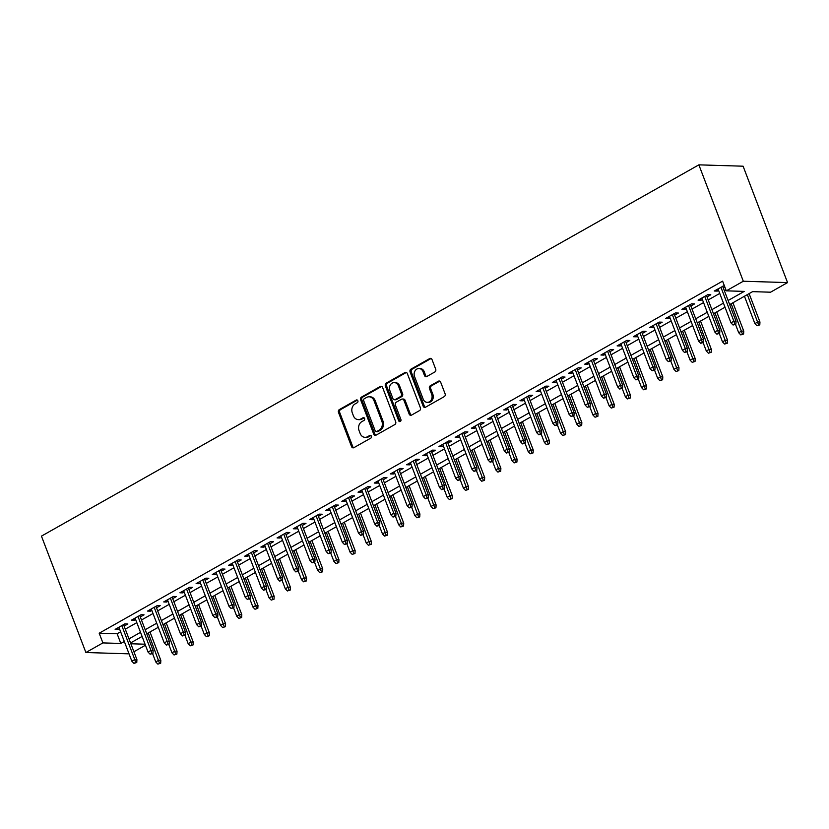 <?xml version="1.0" encoding="UTF-8"?>
<svg xmlns="http://www.w3.org/2000/svg" width="829" height="829" viewBox="0 0 829 829"><rect width="100%" height="100%" fill="white"/><g stroke="black" fill="none" stroke-linecap="round" stroke-linejoin="round"><path stroke-width="1.24" d="M357.859 400.759A1.471 1.223 -88.2 0 0 356.232 400.055L339.351 409.588A2.104 1.751 -88.2 0 0 338.491 412.386L351.579 446.665A2.104 1.751 -88.2 0 0 353.89 447.67L370.781 438.137A1.471 1.223 -88.2 0 0 369.765 435.463L367.579 436.696A6.736 5.596 -88.2 0 1 365.04 437.339A6.736 5.596 -88.2 0 1 360.159 433.484L359.071 430.624A6.736 5.596 -88.2 0 1 361.827 421.66L364.014 420.427A1.471 1.223 -88.2 0 0 362.998 417.764L360.812 418.997A6.736 5.596 -88.2 0 1 358.283 419.629A6.736 5.596 -88.2 0 1 353.403 415.775L352.315 412.915A6.736 5.596 -88.2 0 1 355.071 403.951L357.258 402.718A1.471 1.223 -88.2 0 0 357.859 400.759M434.831 371.983A2.104 1.751 -88.2 0 0 435.691 369.185L432.023 359.568A2.104 1.751 -88.2 0 0 429.702 358.563L410.956 369.154A2.104 1.751 -88.2 0 0 410.086 371.952L423.173 406.22A2.104 1.751 -88.2 0 0 425.495 407.236L444.251 396.635A2.104 1.751 -88.2 0 0 445.111 393.837L440.676 382.221A2.104 1.751 -88.2 0 0 438.354 381.216L430.334 385.754A2.104 1.751 -88.2 0 0 429.474 388.552L431.671 394.314A5.627 4.673 -88.2 0 1 427.246 402.345A5.627 4.673 -88.2 0 1 423.163 399.112L414.552 376.553A5.627 4.673 -88.2 0 1 418.977 368.522A5.627 4.673 -88.2 0 1 423.049 371.744L424.489 375.506A2.104 1.751 -88.2 0 0 426.811 376.511L434.831 371.983M102.9 642.91L99.19 633.211L722.598 281.145L726.308 290.844L743.312 281.238L698.868 164.847L41.45 536.125L85.895 652.516L102.9 642.91L120.827 643.459L124.329 641.491M382.594 387.485A2.104 1.751 -88.2 0 0 380.273 386.48L361.517 397.07A2.104 1.751 -88.2 0 0 360.656 399.868L373.744 434.137A2.104 1.751 -88.2 0 0 376.065 435.152L394.822 424.552A2.104 1.751 -88.2 0 0 395.682 421.754L382.594 387.485M386.241 383.112L404.987 372.522A2.104 1.751 -88.2 0 1 407.308 373.527L420.396 407.795A2.104 1.751 -88.2 0 1 419.536 410.593L411.505 415.132A2.104 1.751 -88.2 0 1 409.194 414.127L403.878 400.22A2.104 1.751 -88.2 0 0 401.568 399.215L396.241 402.22A2.104 1.751 -88.2 0 0 395.381 405.029L400.904 419.495A1.471 1.223 -88.2 0 1 398.676 420.759L385.371 385.91A2.104 1.751 -88.2 0 1 386.241 383.112L387.433 383.143L406.189 372.553L404.987 372.522M124.112 626.082L127.853 623.968L124.868 623.874L115.148 629.366L118.132 629.46L119.449 628.714M140.308 616.931L144.049 614.828L141.054 614.735L131.345 620.216L134.329 620.31L135.645 619.574M156.494 607.792L160.235 605.678L157.251 605.584L147.531 611.077L150.526 611.17L151.831 610.424M172.691 598.642L176.432 596.538L173.437 596.445L163.727 601.927L166.712 602.02L168.028 601.284M188.877 589.502L192.618 587.388L189.634 587.295L179.914 592.787L182.908 592.88L184.214 592.134M205.074 580.362L208.815 578.248L205.83 578.155L196.11 583.637L199.095 583.73L200.411 582.994M221.27 571.212L225.011 569.098L222.017 569.005L212.307 574.497L215.291 574.59L216.607 573.844M237.457 562.072L241.198 559.958L238.213 559.865L228.493 565.347L231.488 565.44L232.794 564.704M253.653 552.922L257.394 550.808L254.399 550.715L244.69 556.207L247.674 556.3L248.99 555.554M269.839 543.783L273.58 541.669L270.596 541.575L260.876 547.057L263.871 547.15L265.176 546.415M286.036 534.632L289.777 532.519L286.793 532.425L277.073 537.917L280.057 538.011L281.373 537.265M302.233 525.493L305.974 523.379L302.979 523.286L293.269 528.767L296.254 528.861L297.57 528.125M318.419 516.343L322.16 514.229L319.175 514.135L309.455 519.628L312.45 519.721L313.756 518.975M334.615 507.203L338.356 505.089L335.362 504.996L325.652 510.477L328.636 510.571L329.952 509.835M350.802 498.053L354.543 495.939L351.558 495.846L341.838 501.338L344.833 501.431L346.139 500.685M366.998 488.913L370.739 486.799L367.755 486.706L358.035 492.188L361.029 492.281L362.335 491.545M383.195 479.763L386.936 477.649L383.941 477.566L374.231 483.048L377.216 483.141L378.532 482.395M399.381 470.623L403.122 468.509L400.138 468.416L390.418 473.908L393.412 473.991L394.718 473.255M415.578 461.473L419.319 459.359L416.324 459.276L406.614 464.758L409.599 464.851L410.915 464.105M431.774 452.333L435.505 450.22L432.52 450.126L422.8 455.618L425.795 455.701L427.101 454.966M447.961 443.183L451.701 441.069L448.717 440.987L438.997 446.468L441.992 446.562L443.297 445.826M464.157 434.044L467.898 431.93L464.903 431.836L455.194 437.329L458.178 437.411L459.494 436.676M480.343 424.894L484.084 422.78L481.1 422.697L471.38 428.178L474.375 428.272L475.68 427.536M496.54 415.754L500.281 413.64L497.286 413.547L487.576 419.039L490.561 419.122L491.877 418.386M512.736 406.604L516.467 404.5L513.483 404.407L503.763 409.889L506.757 409.982L508.063 409.246M528.923 397.464L532.664 395.35L529.679 395.257L519.959 400.749L522.954 400.842L524.26 400.096M545.119 388.314L548.86 386.21L545.865 386.117L536.156 391.599L539.14 391.692L540.456 390.956M561.306 379.174L565.046 377.06L562.062 376.967L552.342 382.459L555.337 382.552L556.642 381.806M577.502 370.024L581.243 367.921L578.248 367.827L568.539 373.309L571.523 373.402L572.839 372.667M593.699 360.884L597.44 358.77L594.445 358.677L584.725 364.169L587.72 364.263L589.025 363.516M609.885 351.734L613.626 349.631L610.641 349.537L600.921 355.019L603.916 355.113L605.222 354.377M626.082 342.595L629.822 340.481L626.828 340.387L617.118 345.88L620.102 345.973L621.418 345.227M642.268 333.455L646.009 331.341L643.024 331.248L633.304 336.729L636.299 336.823L637.605 336.087M658.464 324.305L662.205 322.191L659.21 322.098L649.501 327.59L652.485 327.683L653.801 326.937M674.661 315.165L678.402 313.051L675.407 312.958L665.687 318.44L668.682 318.533L669.987 317.797M690.847 306.015L694.588 303.901L691.604 303.808L681.884 309.3L684.878 309.393L686.184 308.647M707.044 296.875L710.785 294.761L707.79 294.668L698.08 300.15L701.065 300.243L702.381 299.507M99.19 633.211L117.127 633.76L120.619 631.791M125.283 629.159L136.816 622.641M141.479 620.009L153.002 613.501M157.676 610.869L169.199 604.351M173.862 601.719L185.395 595.212M190.059 592.58L201.582 586.062M206.245 583.429L217.778 576.922M222.441 574.29L233.965 567.772M238.638 565.14L250.161 558.632M254.824 556L266.358 549.492M271.021 546.85L282.544 540.342M287.207 537.71L298.741 531.202M303.404 528.56L314.927 522.052M319.6 519.42L331.123 512.913M335.786 510.27L347.32 503.763M351.983 501.13L363.506 494.623M368.169 491.98L379.703 485.473M384.366 482.841L395.889 476.333M400.562 473.691L412.086 467.183M416.749 464.551L428.282 458.043M432.945 455.411L444.468 448.893M449.131 446.261L460.665 439.753M465.328 437.121L476.862 430.603M481.525 427.971L493.048 421.464M497.711 418.832L509.244 412.314M513.907 409.681L525.431 403.174M530.094 400.542L541.627 394.024M546.29 391.392L557.824 384.884M562.487 382.252L574.01 375.734M578.673 373.102L590.207 366.594M594.87 363.962L606.393 357.444M611.056 354.812L622.589 348.304M627.252 345.672L638.786 339.154M643.449 336.522L654.972 330.015M659.635 327.382L671.169 320.864M675.832 318.232L687.355 311.725M692.018 309.093L703.552 302.585M708.215 299.943L719.748 293.435M724.411 290.803L725.955 289.922M724.277 285.528L714.266 291.01L717.261 291.103L718.567 290.357M723.23 287.725L724.784 286.855M729.675 304.595L752.608 291.642L770.545 292.202L787.55 282.596L743.105 166.204L698.868 164.847M145.438 645.231L133.915 651.739M787.55 282.596L743.312 281.238M728.111 300.502L744.245 291.393L726.308 290.844M128.992 638.858L140.515 632.34M145.179 629.708L156.712 623.201M161.375 620.569L172.898 614.051M177.572 611.419L189.095 604.911M193.758 602.279L205.291 595.761M209.955 593.129L221.478 586.621M226.141 583.989L237.674 577.471M242.337 574.839L253.861 568.331M258.534 565.699L270.057 559.181M274.72 556.549L286.254 550.041M290.917 547.409L302.44 540.902M307.103 538.259L318.637 531.752M323.3 529.12L334.823 522.612M339.496 519.97L351.019 513.462M355.682 510.83L367.216 504.322M371.879 501.68L383.402 495.172M388.065 492.54L399.599 486.032M404.262 483.39L415.795 476.882M420.458 474.25L431.982 467.743M436.645 465.1L448.178 458.592M452.841 455.96L464.364 449.453M469.027 446.821L480.561 440.303M485.224 437.671L496.758 431.163M501.421 428.531L512.944 422.013M517.607 419.381L529.14 412.873M533.803 410.241L545.327 403.723M549.99 401.091L561.523 394.583M566.186 391.951L577.72 385.433M582.383 382.801L593.906 376.293M598.569 373.661L610.103 367.143M614.766 364.511L626.289 358.004M630.952 355.372L642.485 348.854M647.148 346.221L658.682 339.714M663.345 337.082L674.868 330.564M679.531 327.932L691.065 321.424M695.728 318.792L707.251 312.274M711.914 309.642L723.448 303.134M85.895 652.516L129.044 653.843M130.868 643.77L145.044 644.206M725.012 307.238L713.489 313.745M708.816 316.377L697.293 322.885M692.629 325.528L681.096 332.035M676.433 334.667L664.91 341.175M660.247 343.817L648.713 350.325M644.05 352.957L632.527 359.465M627.854 362.107L616.33 368.615M611.667 371.247L600.134 377.755M595.471 380.387L583.948 386.905M579.284 389.537L567.751 396.044M563.088 398.676L551.565 405.194M546.891 407.827L535.368 414.334M530.705 416.966L519.172 423.484M514.508 426.116L502.985 432.624M498.322 435.256L486.789 441.774M482.126 444.406L470.603 450.914M465.929 453.546L454.406 460.064M449.743 462.696L438.209 469.204M433.546 471.836L422.023 478.354M417.36 480.986L405.827 487.493M401.163 490.126L389.63 496.644M384.967 499.276L373.444 505.783M368.781 508.415L357.247 514.933M352.584 517.565L341.061 524.073M336.398 526.705L324.864 533.213M320.201 535.855L308.668 542.363M304.005 544.995L292.482 551.503M287.818 554.145L276.285 560.653M271.622 563.285L260.099 569.792M255.436 572.435L243.902 578.943M239.239 581.575L227.706 588.082M223.042 590.725L211.519 597.232M206.856 599.864L195.323 606.372M190.66 609.014L179.137 615.522M174.473 618.154L162.94 624.662M158.277 627.294L146.743 633.812M142.08 636.444L130.557 642.952M117.127 633.76L120.827 643.459M118.132 629.46L117.583 627.988M134.329 620.31L133.77 618.848M150.526 611.17L149.966 609.698M166.712 602.02L166.152 600.559M182.908 592.88L182.349 591.409M199.095 583.73L198.545 582.269M215.291 574.59L214.732 573.119M231.488 565.44L230.928 563.979M247.674 556.3L247.115 554.829M263.871 547.15L263.311 545.689M280.057 538.011L279.508 536.539M296.254 528.861L295.694 527.399M312.45 519.721L311.891 518.249M328.636 510.571L328.077 509.11M344.833 501.431L344.273 499.97M361.029 492.281L360.47 490.82M377.216 483.141L376.656 481.68M393.412 473.991L392.853 472.53M409.599 464.851L409.039 463.39M425.795 455.701L425.236 454.24M441.992 446.562L441.432 445.1M458.178 437.411L457.618 435.95M474.375 428.272L473.815 426.811M490.561 419.122L490.001 417.661M506.757 409.982L506.198 408.521M522.954 400.842L522.394 399.371M539.14 391.692L538.581 390.231M555.337 382.552L554.777 381.081M571.523 373.402L570.963 371.941M587.72 364.263L587.16 362.791M603.916 355.113L603.357 353.651M620.102 345.973L619.543 344.501M636.299 336.823L635.739 335.362M652.485 327.683L651.926 326.212M668.682 318.533L668.122 317.072M684.878 309.393L684.319 307.922M701.065 300.243L700.505 298.782M717.261 291.103L716.702 289.632M358.283 419.629L359.475 419.671A6.736 5.596 -88.2 0 0 362.014 419.028L360.812 418.997M364.149 417.826L362.014 419.028M365.04 437.339L366.242 437.38A6.736 5.596 -88.2 0 0 368.77 436.738L367.579 436.696M370.905 435.536L368.77 436.738M357.382 400.117L340.543 409.63A2.104 1.751 -88.2 0 0 339.683 412.427L352.771 446.696A2.104 1.751 -88.2 0 0 353.703 447.764M381.661 386.418A2.104 1.751 -88.2 0 0 381.475 386.511L362.719 397.101A2.104 1.751 -88.2 0 0 361.858 399.91L374.946 434.178A2.104 1.751 -88.2 0 0 375.869 435.235M364.283 398.749A1.471 1.223 -88.2 0 0 363.682 400.708L375.174 430.79A1.471 1.223 -88.2 0 0 376.791 431.494L379.102 430.189A6.736 5.596 -88.2 0 0 381.858 421.225L374.003 400.666A6.736 5.596 -88.2 0 0 369.123 396.801A6.736 5.596 -88.2 0 0 366.594 397.443L364.283 398.749M376.242 431.64L377.433 431.671A1.471 1.223 -88.2 0 0 377.993 431.536L376.791 431.494M369.123 396.801L370.325 396.842A6.736 5.596 -88.2 0 1 375.205 400.697L383.05 421.267A6.736 5.596 -88.2 0 1 380.293 430.23L377.993 431.536M402.355 399.018L403.557 399.06A2.104 1.751 -88.2 0 1 405.08 400.262L410.386 414.158A2.104 1.751 -88.2 0 0 411.319 415.225M387.433 383.143A2.104 1.751 -88.2 0 0 386.573 385.951L399.879 420.79A1.471 1.223 -88.2 0 0 400.355 421.433M398.376 385.806A5.627 4.673 -88.2 0 0 394.293 382.573A5.627 4.673 -88.2 0 0 389.868 390.604L392.905 398.552A2.104 1.751 -88.2 0 0 395.226 399.557L400.552 396.552A2.104 1.751 -88.2 0 0 401.412 393.754L398.376 385.806L399.568 385.837A5.627 4.673 -88.2 0 0 395.495 382.615L394.293 382.573M394.428 399.765L395.63 399.796A2.104 1.751 -88.2 0 0 396.417 399.599L395.226 399.557M399.568 385.837L402.604 393.785A2.104 1.751 -88.2 0 1 401.744 396.594L396.417 399.599M418.977 368.522L420.168 368.553A5.627 4.673 -88.2 0 1 424.251 371.786L425.681 375.547A2.104 1.751 -88.2 0 0 426.614 376.604M427.246 402.345L428.438 402.376A5.627 4.673 -88.2 0 0 432.862 394.345L431.671 394.314M439.743 381.164A2.104 1.751 -88.2 0 0 439.557 381.257L431.526 385.786A2.104 1.751 -88.2 0 0 430.665 388.583L432.862 394.345M431.09 358.501A2.104 1.751 -88.2 0 0 430.904 358.594L412.148 369.185A2.104 1.751 -88.2 0 0 411.288 371.993L424.375 406.262A2.104 1.751 -88.2 0 0 425.308 407.319M157.862 664.112L160.671 663.231L157.862 664.112L155.769 661.946L158.681 660.298L160.836 660.361L149.997 631.978M159.479 663.2L148.246 632.962M155.769 661.946L152.577 653.573M160.836 660.361L160.671 663.231M135.562 662.464L133.946 663.376L136.764 662.506L135.562 662.464L134.775 659.563L131.852 661.21L118.889 627.252M121.801 625.605L134.775 659.563L136.92 659.625L123.552 624.62M136.764 662.506L136.92 659.625M131.852 661.21L133.946 663.376M174.049 654.972L176.867 654.091L174.049 654.972L171.966 652.796L174.878 651.148L177.033 651.221L166.194 622.828M175.675 654.05L164.443 623.822M171.966 652.796L168.764 644.423M177.033 651.221L176.867 654.091M190.245 645.822L193.064 644.941L190.245 645.822L188.152 643.656L191.074 642.009L193.219 642.071L182.38 613.688M191.862 644.91L180.629 614.672M188.152 643.656L184.96 635.283M193.219 642.071L193.064 644.941M206.431 636.682L209.25 635.802L206.431 636.682L204.348 634.506L207.26 632.859L209.416 632.931L198.577 604.538M208.058 635.76L196.825 605.533M204.348 634.506L201.146 626.133M209.416 632.931L209.25 635.802M222.628 627.532L225.447 626.651L222.628 627.532L220.545 625.367L223.457 623.719L225.602 623.781L214.763 595.398M224.244 626.62L213.022 596.383M220.545 625.367L217.343 616.994M225.602 623.781L225.447 626.651M151.759 653.325L150.142 654.236L152.95 653.356L151.759 653.325L150.961 650.413L148.049 652.06L135.086 618.102M137.997 616.465L150.961 650.413L153.116 650.485L139.749 615.47M152.95 653.356L153.116 650.485M148.049 652.06L150.142 654.236M167.945 644.174L166.328 645.086L169.147 644.216L167.945 644.174L167.157 641.273L164.246 642.921L151.272 608.963M154.184 607.315L167.157 641.273L169.303 641.335L155.935 606.331M169.147 644.216L169.303 641.335M164.246 642.921L166.328 645.086M184.142 635.035L182.525 635.947L185.333 635.066L184.142 635.035L183.344 632.123L180.432 633.77L167.468 599.813M170.38 598.175L183.344 632.123L185.499 632.195L172.131 597.181M185.333 635.066L185.499 632.195M180.432 633.77L182.525 635.947M200.338 625.885L198.711 626.797L201.53 625.926L200.338 625.885L199.54 622.983L196.628 624.631L183.655 590.673M186.577 589.025L199.54 622.983L201.696 623.045L188.328 588.041M201.53 625.926L201.696 623.045M196.628 624.631L198.711 626.797M238.825 618.393L241.633 617.512L238.825 618.393L236.731 616.216L239.643 614.569L241.799 614.641L230.959 586.248M240.441 617.47L229.208 587.243M236.731 616.216L233.54 607.844M241.799 614.641L241.633 617.512M216.524 616.745L214.908 617.657L217.726 616.776L216.524 616.745L215.737 613.843L212.815 615.481L199.851 581.523M202.763 579.885L215.737 613.843L217.882 613.906L204.514 578.891M217.726 616.776L217.882 613.906M212.815 615.481L214.908 617.657M255.011 609.242L257.829 608.362L255.011 609.242L252.928 607.077L255.84 605.429L257.995 605.491L247.156 577.108M256.638 608.331L245.405 578.093M252.928 607.077L249.726 598.704M257.995 605.491L257.829 608.362M232.721 607.595L231.104 608.507L233.913 607.636L232.721 607.595L231.923 604.693L229.011 606.341L216.048 572.383M218.96 570.735L231.923 604.693L234.079 604.755L220.711 569.751M233.913 607.636L234.079 604.755M229.011 606.341L231.104 608.507M271.207 600.103L274.026 599.222L271.207 600.103L269.114 597.927L272.036 596.279L274.181 596.352L263.342 567.958M272.824 599.18L261.591 568.953M269.114 597.927L265.922 589.554M274.181 596.352L274.026 599.222M248.907 598.455L247.291 599.367L250.109 598.486L248.907 598.455L248.12 595.554L245.208 597.191L232.234 563.233M235.146 561.596L248.12 595.554L250.275 595.616L236.897 560.601M250.109 598.486L250.275 595.616M245.208 597.191L247.291 599.367M287.404 590.953L290.212 590.082L287.404 590.953L285.311 588.787L288.223 587.139L290.378 587.201L279.539 558.819M289.02 590.041L277.788 559.803M285.311 588.787L282.109 580.414M290.378 587.201L290.212 590.082M265.104 589.305L263.487 590.217L266.296 589.346L265.104 589.305L264.306 586.404L261.394 588.051L248.431 554.093M251.342 552.446L264.306 586.404L266.461 586.466L253.094 551.461M266.296 589.346L266.461 586.466M261.394 588.051L263.487 590.217M303.59 581.813L306.409 580.932L303.59 581.813L301.507 579.637L304.419 577.989L306.564 578.062L295.725 549.668M305.207 580.901L293.984 550.663M301.507 579.637L298.305 571.264M306.564 578.062L306.409 580.932M281.3 580.165L279.674 581.077L282.492 580.196L281.3 580.165L280.503 577.264L277.591 578.901L264.617 544.954M267.539 543.306L280.503 577.264L282.658 577.326L269.29 542.311M282.492 580.196L282.658 577.326M277.591 578.901L279.674 581.077M319.787 572.663L322.595 571.792L319.787 572.663L317.694 570.497L320.605 568.849L322.761 568.912L311.922 540.529M321.403 571.751L310.17 541.513M317.694 570.497L314.502 562.124M322.761 568.912L322.595 571.792M297.487 571.015L295.87 571.927L298.689 571.057L297.487 571.015L296.699 568.114L293.777 569.761L280.813 535.803M283.725 534.156L296.699 568.114L298.844 568.176L285.477 533.171M298.689 571.057L298.844 568.176M293.777 569.761L295.87 571.927M335.973 563.523L338.792 562.642L335.973 563.523L333.89 561.347L336.802 559.699L338.957 559.772L328.118 531.379M337.6 562.611L326.367 532.373M333.89 561.347L330.688 552.974M338.957 559.772L338.792 562.642M313.683 561.875L312.067 562.787L314.875 561.907L313.683 561.875L312.885 558.974L309.973 560.611L297.01 526.664M299.922 525.016L312.885 558.974L315.041 559.036L301.673 524.021M314.875 561.907L315.041 559.036M309.973 560.611L312.067 562.787M352.17 554.373L354.988 553.503L352.17 554.373L350.076 552.207L352.999 550.56L355.144 550.622L344.304 522.239M353.786 553.461L342.553 523.223M350.076 552.207L346.885 543.834M355.144 550.622L354.988 553.503M329.869 552.725L328.253 553.637L331.072 552.767L329.869 552.725L329.082 549.824L326.17 551.472L313.196 517.514M316.108 515.866L329.082 549.824L331.237 549.896L317.859 514.882M331.072 552.767L331.237 549.896M326.17 551.472L328.253 553.637M368.366 545.233L371.174 544.352L368.366 545.233L366.273 543.057L369.185 541.42L371.34 541.482L360.501 513.089M369.983 544.321L358.75 514.084M366.273 543.057L363.071 534.684M371.34 541.482L371.174 544.352M346.066 543.586L344.449 544.498L347.258 543.617L346.066 543.586L345.268 540.684L342.356 542.332L329.393 508.374M332.305 506.726L345.268 540.684L347.424 540.746L334.056 505.731M347.258 543.617L347.424 540.746M342.356 542.332L344.449 544.498M384.552 536.083L387.371 535.213L384.552 536.083L382.47 533.917L385.381 532.27L387.537 532.332L376.687 503.949M386.169 535.171L374.946 504.934M382.47 533.917L379.267 525.545M387.537 532.332L387.371 535.213M362.263 534.436L360.636 535.358L363.454 534.477L362.263 534.436L361.465 531.534L358.553 533.182L345.579 499.224M348.501 497.576L361.465 531.534L363.62 531.607L350.252 496.592M363.454 534.477L363.62 531.607M358.553 533.182L360.636 535.358M400.749 526.943L403.557 526.063L400.749 526.943L398.656 524.767L401.568 523.13L403.723 523.192L392.884 494.799M402.366 526.032L391.133 495.794M398.656 524.767L395.464 516.394M403.723 523.192L403.557 526.063M378.449 525.296L376.832 526.208L379.651 525.327L378.449 525.296L377.661 522.394L374.739 524.042L361.776 490.084M364.687 488.436L377.661 522.394L379.806 522.457L366.439 487.442M379.651 525.327L379.806 522.457M374.739 524.042L376.832 526.208M416.935 517.793L419.754 516.923L416.935 517.793L414.852 515.628L417.764 513.98L419.92 514.042L409.08 485.659M418.562 516.881L407.329 486.644M414.852 515.628L411.65 507.255M419.92 514.042L419.754 516.923M394.645 516.146L393.029 517.068L395.837 516.187L394.645 516.146L393.848 513.244L390.936 514.892L377.972 480.934M380.884 479.286L393.848 513.244L396.003 513.317L382.635 478.302M395.837 516.187L396.003 513.317M390.936 514.892L393.029 517.068M433.132 508.654L435.95 507.773L433.132 508.654L431.039 506.478L433.961 504.84L436.106 504.902L425.267 476.52M434.748 507.742L423.515 477.504M431.039 506.478L427.847 498.115M436.106 504.902L435.95 507.773M410.832 507.006L409.215 507.918L412.034 507.037L410.832 507.006L410.044 504.105L407.132 505.752L394.158 471.794M397.07 470.147L410.044 504.105L412.2 504.167L398.822 469.152M412.034 507.037L412.2 504.167M407.132 505.752L409.215 507.918M449.328 499.504L452.137 498.633L449.328 499.504L447.235 497.338L450.147 495.69L452.302 495.752L441.463 467.369M450.945 498.592L439.712 468.354M447.235 497.338L444.033 488.965M452.302 495.752L452.137 498.633M427.028 497.856L425.412 498.778L428.22 497.897L427.028 497.856L426.23 494.954L423.318 496.602L410.355 462.644M413.267 460.997L426.23 494.954L428.386 495.027L415.018 460.012M428.22 497.897L428.386 495.027M423.318 496.602L425.412 498.778M465.515 490.364L468.333 489.483L465.515 490.364L463.432 488.188L466.344 486.55L468.499 486.613L457.649 458.23M467.131 489.452L455.909 459.214M463.432 488.188L460.23 479.825M468.499 486.613L468.333 489.483M443.225 488.716L441.598 489.628L444.417 488.747L443.225 488.716L442.427 485.815L439.515 487.462L426.541 453.504M429.463 451.857L442.427 485.815L444.582 485.877L431.215 450.862M444.417 488.747L444.582 485.877M439.515 487.462L441.598 489.628M481.711 481.214L484.519 480.343L481.711 481.214L479.618 479.048L482.53 477.4L484.685 477.473L473.846 449.08M483.328 480.302L472.095 450.064M479.618 479.048L476.426 470.675M484.685 477.473L484.519 480.343M459.411 479.566L457.795 480.488L460.613 479.608L459.411 479.566L458.624 476.665L455.701 478.312L442.738 444.354M445.65 442.707L458.624 476.665L460.769 476.737L447.401 441.722M460.613 479.608L460.769 476.737M455.701 478.312L457.795 480.488M497.897 472.074L500.716 471.193L497.897 472.074L495.815 469.908L498.726 468.261L500.882 468.323L490.043 439.94M499.524 471.162L488.291 440.924M495.815 469.908L492.613 461.535M500.882 468.323L500.716 471.193M475.608 470.426L473.991 471.338L476.799 470.457L475.608 470.426L474.81 467.525L471.898 469.173L458.934 435.215M461.846 433.567L474.81 467.525L476.965 467.587L463.598 432.583M476.799 470.457L476.965 467.587M471.898 469.173L473.991 471.338M514.094 462.924L516.913 462.054L514.094 462.924L512.001 460.758L514.923 459.111L517.068 459.183L506.229 430.79M515.711 462.012L504.478 431.774M512.001 460.758L508.809 452.385M517.068 459.183L516.913 462.054M491.794 461.276L490.177 462.199L492.996 461.318L491.794 461.276L491.006 458.375L488.094 460.022L475.121 426.065M478.043 424.417L491.006 458.375L493.162 458.447L479.784 423.432M492.996 461.318L493.162 458.447M488.094 460.022L490.177 462.199M530.291 453.784L533.099 452.903L530.291 453.784L528.197 451.618L531.109 449.971L533.265 450.033L522.425 421.65M531.907 452.872L520.674 422.635M528.197 451.618L524.995 443.246M533.265 450.033L533.099 452.903M507.99 452.137L506.374 453.048L509.182 452.168L507.99 452.137L507.193 449.235L504.281 450.883L491.317 416.925M494.229 415.277L507.193 449.235L509.348 449.297L495.98 414.293M509.182 452.168L509.348 449.297M504.281 450.883L506.374 453.048M546.477 444.645L549.295 443.764L546.477 444.645L544.394 442.468L547.306 440.821L549.461 440.893L538.612 412.5M548.093 443.722L536.871 413.495M544.394 442.468L541.192 434.095M549.461 440.893L549.295 443.764M524.187 442.987L522.56 443.909L525.379 443.028L524.187 442.987L523.389 440.085L520.477 441.733L507.503 407.775M510.426 406.127L523.389 440.085L525.545 440.158L512.177 405.143M525.379 443.028L525.545 440.158M520.477 441.733L522.56 443.909M562.673 435.494L565.482 434.614L562.673 435.494L560.58 433.329L563.492 431.681L565.647 431.743L554.808 403.36M564.29 434.583L553.057 404.345M560.58 433.329L557.389 424.956M565.647 431.743L565.482 434.614M578.86 426.355L581.678 425.474L578.86 426.355L576.777 424.179L579.689 422.531L581.844 422.603L571.005 394.21M580.487 425.432L569.254 395.205M576.777 424.179L573.575 415.806M581.844 422.603L581.678 425.474M595.056 417.205L597.875 416.324L595.056 417.205L592.963 415.039L595.885 413.391L598.03 413.453L587.191 385.07M596.673 416.293L585.44 386.055M592.963 415.039L589.771 406.666M598.03 413.453L597.875 416.324M540.373 433.847L538.757 434.759L541.575 433.888L540.373 433.847L539.586 430.945L536.664 432.593L523.7 398.635M526.612 396.987L539.586 430.945L541.731 431.007L528.363 396.003M541.575 433.888L541.731 431.007M536.664 432.593L538.757 434.759M556.57 424.697L554.953 425.619L557.762 424.738L556.57 424.697L555.772 421.795L552.86 423.443L539.897 389.485M542.808 387.837L555.772 421.795L557.927 421.868L544.56 386.853M557.762 424.738L557.927 421.868M552.86 423.443L554.953 425.619M572.756 415.557L571.14 416.469L573.958 415.598L572.756 415.557L571.969 412.655L569.057 414.303L556.083 380.345M559.005 378.698L571.969 412.655L574.124 412.718L560.746 377.713M573.958 415.598L574.124 412.718M569.057 414.303L571.14 416.469M611.253 408.065L614.061 407.184L611.253 408.065L609.16 405.889L612.071 404.241L614.227 404.314L603.388 375.92M612.869 407.143L601.636 376.915M609.16 405.889L605.958 397.516M614.227 404.314L614.061 407.184M588.953 406.417L587.336 407.329L590.144 406.448L588.953 406.417L588.155 403.505L585.243 405.153L572.279 371.195M575.191 369.558L588.155 403.505L590.31 403.578L576.943 368.563M590.144 406.448L590.31 403.578M585.243 405.153L587.336 407.329M627.439 398.915L630.258 398.034L627.439 398.915L625.356 396.749L628.268 395.101L630.423 395.164L619.574 366.781M629.056 398.003L617.833 367.765M625.356 396.749L622.154 388.376M630.423 395.164L630.258 398.034M605.149 397.267L603.522 398.179L606.341 397.309L605.149 397.267L604.351 394.366L601.439 396.013L588.466 362.055M591.388 360.408L604.351 394.366L606.507 394.428L593.139 359.423M606.341 397.309L606.507 394.428M601.439 396.013L603.522 398.179M643.636 389.775L646.444 388.894L643.636 389.775L641.542 387.599L644.454 385.951L646.61 386.024L635.77 357.631M645.252 388.853L634.019 358.625M641.542 387.599L638.351 379.226M646.61 386.024L646.444 388.894M621.335 388.127L619.719 389.039L622.538 388.159L621.335 388.127L620.548 385.216L617.626 386.863L604.662 352.905M607.574 351.268L620.548 385.216L622.693 385.288L609.325 350.273M622.538 388.159L622.693 385.288M617.626 386.863L619.719 389.039M659.822 380.625L662.64 379.744L659.822 380.625L657.739 378.459L660.651 376.812L662.806 376.874L651.967 348.491M661.449 379.713L650.216 349.475M657.739 378.459L654.537 370.086M662.806 376.874L662.64 379.744M637.532 378.977L635.916 379.889L638.724 379.019L637.532 378.977L636.734 376.076L633.822 377.723L620.859 343.766M623.771 342.118L636.734 376.076L638.89 376.138L625.522 341.133M638.724 379.019L638.89 376.138M633.822 377.723L635.916 379.889M676.018 371.485L678.837 370.604L676.018 371.485L673.925 369.309L676.847 367.661L678.992 367.734L668.153 339.341M677.635 370.563L666.402 340.336M673.925 369.309L670.734 360.936M678.992 367.734L678.837 370.604M653.718 369.838L652.102 370.75L654.92 369.869L653.718 369.838L652.931 366.936L650.019 368.573L637.045 334.615M639.967 332.978L652.931 366.936L655.086 366.998L641.708 331.983M654.92 369.869L655.086 366.998M650.019 368.573L652.102 370.75M692.215 362.335L695.023 361.454L692.215 362.335L690.122 360.169L693.034 358.522L695.189 358.584L684.35 330.201M693.832 361.423L682.599 331.185M690.122 360.169L686.92 351.797M695.189 358.584L695.023 361.454M669.915 360.688L668.298 361.599L671.107 360.729L669.915 360.688L669.117 357.786L666.205 359.434L653.242 325.476M656.154 323.828L669.117 357.786L671.272 357.848L657.905 322.844M671.107 360.729L671.272 357.848M666.205 359.434L668.298 361.599M708.401 353.195L711.22 352.315L708.401 353.195L706.318 351.019L709.23 349.372L711.386 349.444L700.536 321.051M710.018 352.273L698.795 322.046M706.318 351.019L703.116 342.646M711.386 349.444L711.22 352.315M686.111 351.548L684.485 352.46L687.303 351.579L686.111 351.548L685.314 348.646L682.402 350.284L669.428 316.326M672.35 314.688L685.314 348.646L687.469 348.708L674.101 313.694M687.303 351.579L687.469 348.708M682.402 350.284L684.485 352.46M724.598 344.045L727.406 343.175L724.598 344.045L722.505 341.88L725.416 340.232L727.572 340.294L716.733 311.911M726.214 343.133L714.981 312.896M722.505 341.88L719.313 333.507M727.572 340.294L727.406 343.175M702.298 342.398L700.681 343.31L703.5 342.439L702.298 342.398L701.51 339.496L698.588 341.144L685.624 307.186M688.536 305.538L701.51 339.496L703.655 339.558L690.288 304.554M703.5 342.439L703.655 339.558M698.588 341.144L700.681 343.31M740.784 334.906L743.603 334.025L740.784 334.906L738.701 332.73L741.613 331.082L743.768 331.154L732.929 302.761M742.411 333.994L731.178 303.756M738.701 332.73L735.499 324.357M743.768 331.154L743.603 334.025M718.494 333.258L716.878 334.17L719.686 333.289L718.494 333.258L717.696 330.356L714.785 331.994L701.821 298.046M704.733 296.399L717.696 330.356L719.852 330.419L706.484 295.404M719.686 333.289L719.852 330.419M714.785 331.994L716.878 334.17M756.981 325.756L759.799 324.885L756.981 325.756L754.887 323.59L757.81 321.942L759.955 322.004L749.115 293.621M758.597 324.844L747.364 294.606M754.887 323.59L744.452 296.254M759.955 322.004L759.799 324.885M734.681 324.108L733.064 325.02L735.883 324.149L734.681 324.108L733.893 321.206L730.981 322.854L718.007 288.896M720.929 287.248L733.893 321.206L736.048 321.269L722.67 286.264M735.883 324.149L736.048 321.269M730.981 322.854L733.064 325.02M357.34 400.086L356.232 400.055M370.864 435.505L369.765 435.463M364.097 417.795L362.998 417.764M352.771 446.696L351.579 446.665M339.683 412.427L338.491 412.386M340.543 409.63L339.351 409.588M374.946 434.178L373.744 434.137M361.858 399.91L360.656 399.868M362.719 397.101L361.517 397.07M381.475 386.511L380.273 386.48M380.293 430.23L379.102 430.189M383.05 421.267L381.858 421.225M375.205 400.697L374.003 400.666M410.386 414.158L409.194 414.127M405.08 400.262L403.878 400.22M399.879 420.79L398.676 420.759M386.573 385.951L385.371 385.91M401.744 396.594L400.552 396.552M402.604 393.785L401.412 393.754M425.681 375.547L424.489 375.506M424.251 371.786L423.049 371.744M430.665 388.583L429.474 388.552M431.526 385.786L430.334 385.754M439.557 381.257L438.354 381.216M424.375 406.262L423.173 406.22M411.288 371.993L410.086 371.952M412.148 369.185L410.956 369.154M430.904 358.594L429.702 358.563"/></g></svg>
